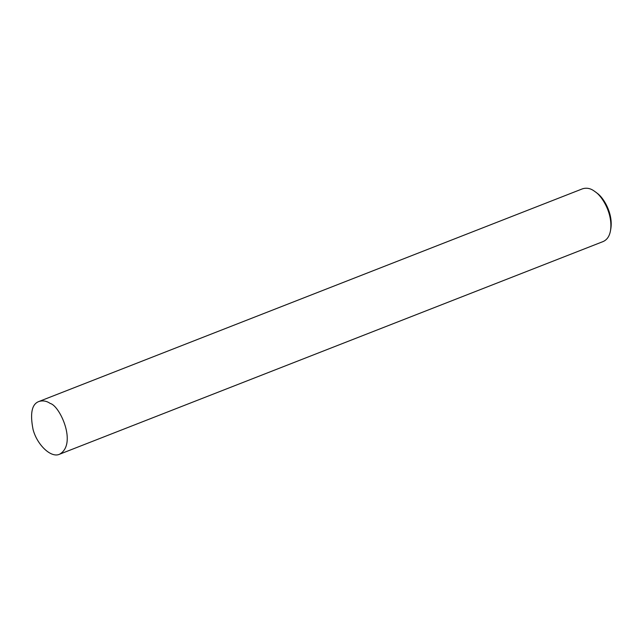 <?xml version="1.0" encoding="UTF-8"?>
<svg xmlns="http://www.w3.org/2000/svg" width="643" height="643" viewBox="0 0 643 643"><rect width="100%" height="100%" fill="white"/><g stroke="black" fill="none" stroke-linecap="round" stroke-linejoin="round"><path stroke-width="0.96" d="M50.234 403.466C46.666 400.975 42.912 400.308 38.982 401.473C31.869 403.989 29.891 413.288 33.042 429.395C36.956 444.683 51.046 458.395 59.614 454.207C77.417 444.008 59.807 405.62 50.234 403.466M59.614 454.207L603.19 241.527C607.121 239.751 609.556 236.102 610.504 230.58C613.068 213.894 602.33 196.428 595.354 191.863L593.81 190.778C590.234 188.286 586.48 187.627 582.558 188.793L38.982 401.473M610.504 230.58L610.85 228.586C613.205 213.291 603.367 197.28 596.961 193.093L595.354 191.863"/></g></svg>
